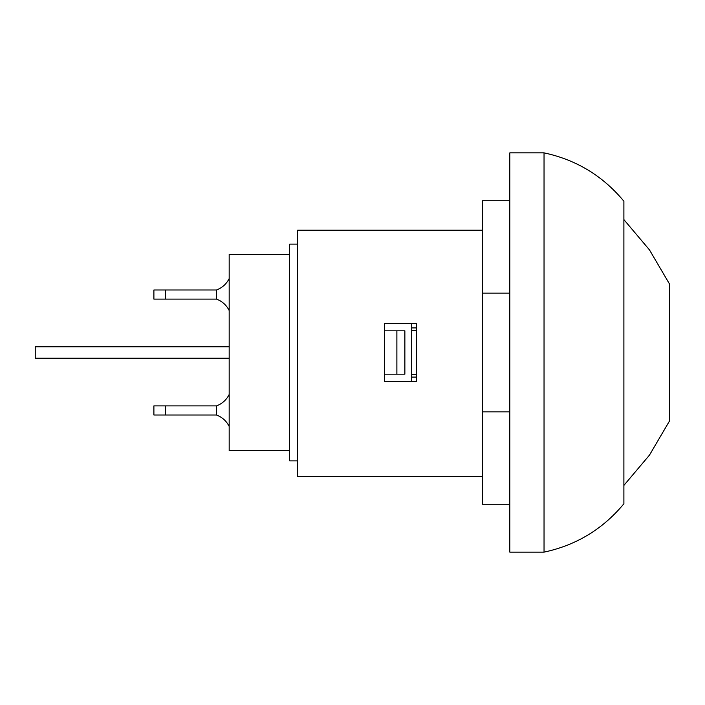 <?xml version="1.0" encoding="UTF-8"?>
<svg xmlns="http://www.w3.org/2000/svg" width="705" height="705" viewBox="0 0 705 705"><rect width="100%" height="100%" fill="white"/><g stroke="black" fill="none" stroke-linecap="round" stroke-linejoin="round"><path stroke-width="1.06" d="M482.432 230.209L297.625 230.209L297.625 476.615L482.432 476.615M416.267 381.59L384.331 381.59L384.331 323.41L416.267 323.41L416.267 381.59M509.812 200.775L482.432 200.775L482.432 504.225L509.812 504.225M509.812 293.148L482.432 293.148M509.812 411.852L482.432 411.852M544.04 552.138C576.241 545.238 602.854 529.111 623.89 503.767L623.89 201.233C602.854 175.889 576.241 159.762 544.04 152.862L509.812 152.862L509.812 552.138L544.04 552.138L544.04 152.862M416.267 330.257L411.702 330.257M411.702 374.743L416.267 374.743M411.702 377.096L416.267 377.096M416.267 327.904L411.702 327.904M229.178 346.798L35.25 346.798L35.25 358.202L229.178 358.202M384.331 374.179L404.864 374.179L404.864 330.821L384.331 330.821M297.625 460.876L289.64 460.876L289.64 244.124L297.625 244.124M411.702 381.59L411.702 323.41M396.88 374.179L396.88 330.821M289.64 450.61L229.178 450.61L229.178 254.39L289.64 254.39M229.178 394.483C226.428 399.902 222.207 403.709 216.532 405.886L216.532 415.016C222.207 417.193 226.428 421 229.178 426.419M165.296 405.886L153.893 405.886L153.893 415.016L165.296 415.016L165.296 405.886L216.532 405.886M216.532 415.016L165.296 415.016M229.178 310.517C226.428 305.098 222.207 301.291 216.532 299.114L216.532 289.984C222.207 287.807 226.428 284 229.178 278.581M165.296 289.984L153.893 289.984L153.893 299.114L165.296 299.114L165.296 289.984L216.532 289.984M216.532 299.114L165.296 299.114M669.521 381.017L669.521 323.983M623.89 485.392L649.464 455.122L669.521 420.947L669.521 284.053L649.464 249.878L623.89 219.607"/></g></svg>
